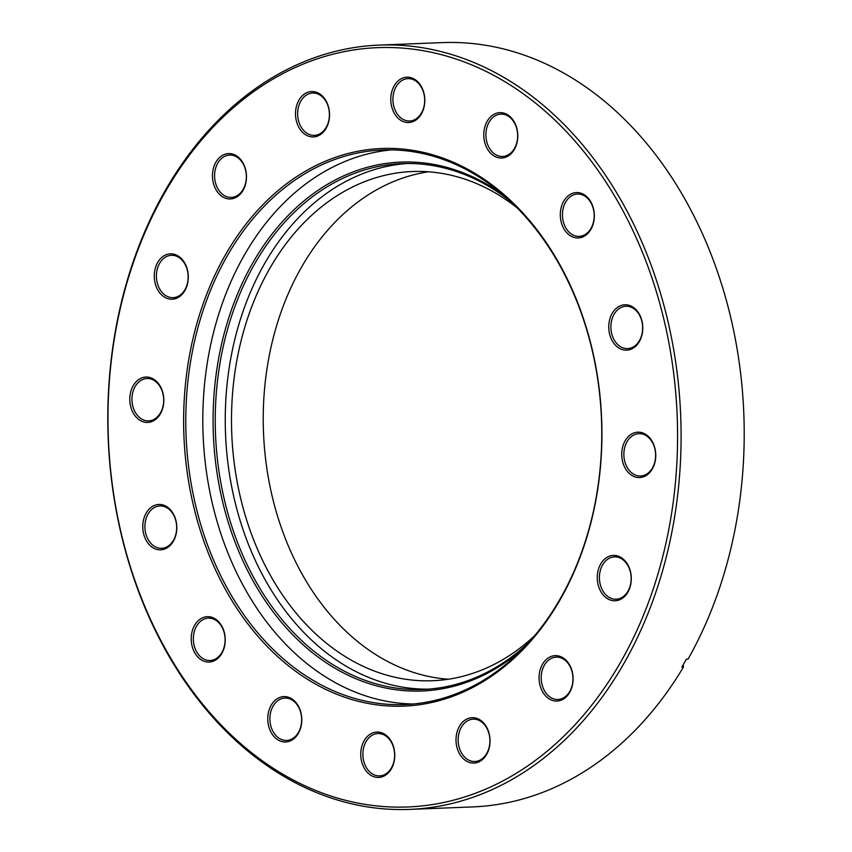<?xml version="1.0" encoding="UTF-8"?>
<svg xmlns="http://www.w3.org/2000/svg" width="852" height="852" viewBox="0 0 852 852"><rect width="100%" height="100%" fill="white"/><g stroke="black" fill="none" stroke-linecap="round" stroke-linejoin="round"><path stroke-width="1.28" d="M413.199 703.986A277.507 207.909 87.7 0 1 223.81 299.308A277.507 207.909 87.7 0 1 391.387 149.877M580.787 555.291A279.019 209.049 87.7 0 1 301.097 675.135A279.019 209.049 87.7 0 1 204.768 299.329A279.019 209.049 87.7 0 1 484.447 179.474A279.019 209.049 87.7 0 1 580.787 555.291M206.78 299.979A277.507 207.909 -92.3 0 0 404.689 704.561A277.507 207.909 -92.3 0 0 580.766 554.556A277.507 207.909 -92.3 0 0 382.868 149.973A277.507 207.909 -92.3 0 0 206.78 299.979M641.066 337.882A22.706 17.008 87.7 0 1 618.307 347.637A22.706 17.008 87.7 0 1 610.469 317.05A22.706 17.008 87.7 0 1 633.228 307.295A22.706 17.008 87.7 0 1 641.066 337.882M612.492 317.711A21.193 15.879 -92.3 0 0 627.604 348.606A21.193 15.879 -92.3 0 0 641.055 337.147A21.193 15.879 -92.3 0 0 625.943 306.251A21.193 15.879 -92.3 0 0 612.492 317.711M592.619 225.673A22.706 17.008 87.7 0 1 569.86 235.429A22.706 17.008 87.7 0 1 562.022 204.842A22.706 17.008 87.7 0 1 584.781 195.087A22.706 17.008 87.7 0 1 592.619 225.673M564.045 205.502A21.193 15.879 -92.3 0 0 579.158 236.398A21.193 15.879 -92.3 0 0 592.598 224.939A21.193 15.879 -92.3 0 0 577.486 194.043A21.193 15.879 -92.3 0 0 564.045 205.502M516.078 145.745A22.706 17.008 87.7 0 1 493.319 155.501A22.706 17.008 87.7 0 1 485.48 124.914A22.706 17.008 87.7 0 1 508.239 115.169A22.706 17.008 87.7 0 1 516.078 145.745M487.504 125.574A21.193 15.879 -92.3 0 0 502.616 156.47A21.193 15.879 -92.3 0 0 516.056 145.01A21.193 15.879 -92.3 0 0 500.944 114.115A21.193 15.879 -92.3 0 0 487.504 125.574M423.093 110.27A22.706 17.008 87.7 0 1 400.333 120.025A22.706 17.008 87.7 0 1 392.495 89.449A22.706 17.008 87.7 0 1 415.254 79.694A22.706 17.008 87.7 0 1 423.093 110.27M394.519 90.099A21.193 15.879 -92.3 0 0 409.631 120.995A21.193 15.879 -92.3 0 0 423.071 109.535A21.193 15.879 -92.3 0 0 407.959 78.64A21.193 15.879 -92.3 0 0 394.519 90.099M327.818 124.648A22.706 17.008 87.7 0 1 305.059 134.403A22.706 17.008 87.7 0 1 297.22 103.816A22.706 17.008 87.7 0 1 319.979 94.071A22.706 17.008 87.7 0 1 327.818 124.648M299.244 104.476A21.193 15.879 -92.3 0 0 314.356 135.372A21.193 15.879 -92.3 0 0 327.807 123.913A21.193 15.879 -92.3 0 0 312.695 93.017A21.193 15.879 -92.3 0 0 299.244 104.476M244.769 186.684A22.706 17.008 87.7 0 1 222.01 196.439A22.706 17.008 87.7 0 1 214.171 165.863A22.706 17.008 87.7 0 1 236.931 156.108A22.706 17.008 87.7 0 1 244.769 186.684M216.184 166.513A21.193 15.879 -92.3 0 0 231.297 197.408A21.193 15.879 -92.3 0 0 244.748 185.96A21.193 15.879 -92.3 0 0 229.635 155.064A21.193 15.879 -92.3 0 0 216.184 166.513M186.577 286.943A22.706 17.008 87.7 0 1 163.818 296.698A22.706 17.008 87.7 0 1 155.98 266.112A22.706 17.008 87.7 0 1 178.739 256.367A22.706 17.008 87.7 0 1 186.577 286.943M157.993 266.772A21.193 15.879 -92.3 0 0 173.105 297.667A21.193 15.879 -92.3 0 0 186.556 286.208A21.193 15.879 -92.3 0 0 171.444 255.312A21.193 15.879 -92.3 0 0 157.993 266.772M162.104 410.153A22.706 17.008 87.7 0 1 139.345 419.908A22.706 17.008 87.7 0 1 131.506 389.332A22.706 17.008 87.7 0 1 154.265 379.577A22.706 17.008 87.7 0 1 162.104 410.153M133.53 389.982A21.193 15.879 -92.3 0 0 148.642 420.877A21.193 15.879 -92.3 0 0 162.082 409.418A21.193 15.879 -92.3 0 0 146.97 378.522A21.193 15.879 -92.3 0 0 133.53 389.982M175.075 537.559A22.706 17.008 87.7 0 1 152.316 547.314A22.706 17.008 87.7 0 1 144.478 516.738A22.706 17.008 87.7 0 1 167.237 506.983A22.706 17.008 87.7 0 1 175.075 537.559M146.501 517.388A21.193 15.879 -92.3 0 0 161.614 548.283A21.193 15.879 -92.3 0 0 175.065 536.835A21.193 15.879 -92.3 0 0 159.952 505.939A21.193 15.879 -92.3 0 0 146.501 517.388M223.522 649.767A22.706 17.008 87.7 0 1 200.763 659.523A22.706 17.008 87.7 0 1 192.925 628.946A22.706 17.008 87.7 0 1 215.684 619.191A22.706 17.008 87.7 0 1 223.522 649.767M194.948 629.596A21.193 15.879 -92.3 0 0 210.061 660.492A21.193 15.879 -92.3 0 0 223.512 649.032A21.193 15.879 -92.3 0 0 208.399 618.147A21.193 15.879 -92.3 0 0 194.948 629.596M300.074 729.695A22.706 17.008 87.7 0 1 277.305 739.451A22.706 17.008 87.7 0 1 269.466 708.864A22.706 17.008 87.7 0 1 292.225 699.119A22.706 17.008 87.7 0 1 300.074 729.695M271.49 709.524A21.193 15.879 -92.3 0 0 286.602 740.42A21.193 15.879 -92.3 0 0 300.053 728.961A21.193 15.879 -92.3 0 0 284.941 698.065A21.193 15.879 -92.3 0 0 271.49 709.524M393.06 765.171A22.706 17.008 87.7 0 1 370.3 774.926A22.706 17.008 87.7 0 1 362.451 744.339A22.706 17.008 87.7 0 1 385.21 734.594A22.706 17.008 87.7 0 1 393.06 765.171M364.475 744.999A21.193 15.879 -92.3 0 0 379.587 775.895A21.193 15.879 -92.3 0 0 393.038 764.436A21.193 15.879 -92.3 0 0 377.926 733.54A21.193 15.879 -92.3 0 0 364.475 744.999M571.383 688.757A22.706 17.008 87.7 0 1 548.624 698.512A22.706 17.008 87.7 0 1 540.786 667.925A22.706 17.008 87.7 0 1 563.545 658.17A22.706 17.008 87.7 0 1 571.383 688.757M542.809 668.586A21.193 15.879 -92.3 0 0 557.922 699.481A21.193 15.879 -92.3 0 0 571.362 688.022A21.193 15.879 -92.3 0 0 556.249 657.126A21.193 15.879 -92.3 0 0 542.809 668.586M629.575 588.498A22.706 17.008 87.7 0 1 606.816 598.253A22.706 17.008 87.7 0 1 598.977 567.666A22.706 17.008 87.7 0 1 621.736 557.922A22.706 17.008 87.7 0 1 629.575 588.498M601.001 568.327A21.193 15.879 -92.3 0 0 616.113 599.222A21.193 15.879 -92.3 0 0 629.553 587.763A21.193 15.879 -92.3 0 0 614.441 556.867A21.193 15.879 -92.3 0 0 601.001 568.327M654.048 465.288A22.706 17.008 87.7 0 1 631.289 475.043A22.706 17.008 87.7 0 1 623.451 444.456A22.706 17.008 87.7 0 1 646.21 434.712A22.706 17.008 87.7 0 1 654.048 465.288M625.464 445.117A21.193 15.879 -92.3 0 0 640.576 476.012A21.193 15.879 -92.3 0 0 654.027 464.553A21.193 15.879 -92.3 0 0 638.915 433.657A21.193 15.879 -92.3 0 0 625.464 445.117M488.324 750.793A22.706 17.008 87.7 0 1 465.565 760.548A22.706 17.008 87.7 0 1 457.726 729.962A22.706 17.008 87.7 0 1 480.485 720.217A22.706 17.008 87.7 0 1 488.324 750.793M459.75 730.622A21.193 15.879 -92.3 0 0 474.862 761.518A21.193 15.879 -92.3 0 0 488.313 750.058A21.193 15.879 -92.3 0 0 473.201 719.163A21.193 15.879 -92.3 0 0 459.75 730.622M409.482 809.4L472.594 806.919A382.452 286.538 -92.3 0 0 683.485 667.009L681.824 667.073A382.452 286.538 -92.3 0 0 686.392 659.182L688.065 659.118A382.452 286.538 -92.3 0 0 715.265 600.181A382.452 286.538 -92.3 0 0 442.518 42.6L379.406 45.081A382.452 286.538 87.7 0 1 652.153 602.662A382.452 286.538 87.7 0 1 409.482 809.4A382.452 286.538 87.7 0 1 136.735 251.819A382.452 286.538 87.7 0 1 379.406 45.081M648.787 601.576A379.928 284.653 -92.3 0 0 517.601 89.843A379.928 284.653 -92.3 0 0 136.767 253.044A379.928 284.653 -92.3 0 0 267.943 764.766A379.928 284.653 -92.3 0 0 648.787 601.576M683.485 667.009L683.144 664.837M522.01 649.597A264.642 198.271 87.7 0 1 299.925 641.854A264.642 198.271 87.7 0 1 217.622 364.337A264.642 198.271 87.7 0 1 504.139 195.555M510.944 201.69A263.13 197.142 -92.3 0 0 402.133 163.605A263.13 197.142 -92.3 0 0 219.741 364.656A263.13 197.142 -92.3 0 0 422.826 689.46A263.13 197.142 -92.3 0 0 528.315 642.941M448.344 679.236A254.801 190.901 87.7 0 1 267.581 364.975A254.801 190.901 87.7 0 1 428.375 171.795M427.832 689.172A263.13 197.142 87.7 0 1 229.752 364.262A263.13 197.142 87.7 0 1 407.139 163.499M517.654 208.261A254.801 190.901 -92.3 0 0 412.474 171.529A254.801 190.901 -92.3 0 0 235.855 366.222A254.801 190.901 -92.3 0 0 432.518 680.737A254.801 190.901 -92.3 0 0 534.481 635.858"/></g></svg>
